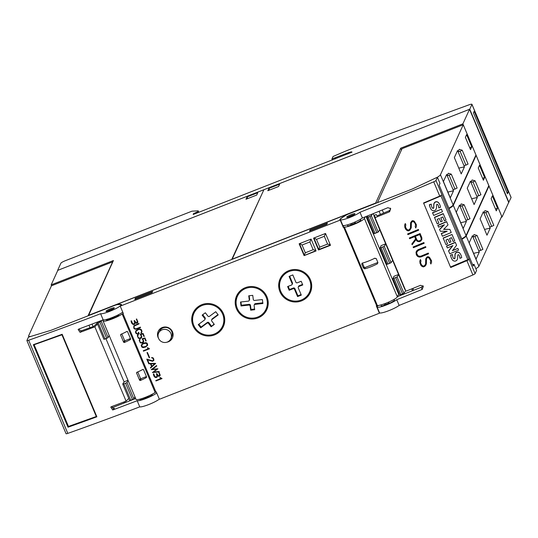 <?xml version="1.0" encoding="UTF-8"?>
<svg xmlns="http://www.w3.org/2000/svg" width="538" height="538" viewBox="0 0 538 538"><rect width="100%" height="100%" fill="white"/><g stroke="black" fill="none" stroke-linecap="round" stroke-linejoin="round"><path stroke-width="0.81" d="M360.003 212.268A11.211 1.708 157.2 0 1 348.691 217.897A11.211 1.708 157.2 0 1 340.366 219.605A11.211 1.708 157.2 0 1 341.395 218.253A11.211 1.708 157.2 0 1 342.289 217.621L345.497 215.509A4.486 0.679 157.2 0 1 349.276 213.667L411.563 189.302A4.486 0.679 157.2 0 0 413.339 188.535L436.869 177.446L437.421 177.298L435.962 180.506A2.69 0.41 157.2 0 1 433.729 181.817A538.047 81.904 157.2 0 1 360.003 212.268L362.404 217.984A538.047 81.904 -22.8 0 0 387.898 207.681L390.709 208.623L389.613 211.764A538.047 81.904 157.2 0 1 375.45 217.52L375.208 218.098L405.773 290.816L406.365 291.051A538.047 81.904 -22.8 0 0 420.528 285.301L423.332 286.243L422.243 289.383A538.047 81.904 157.2 0 1 396.755 299.693A11.211 1.708 157.2 0 1 385.437 305.315A11.211 1.708 157.2 0 1 377.111 307.03L379.519 312.746A11.211 1.708 -22.8 0 0 387.844 311.038A11.211 1.708 -22.8 0 0 399.156 305.409A538.047 81.904 -22.8 0 0 472.882 274.965A2.69 0.41 -22.8 0 0 475.115 273.654L476.574 270.426L473.998 264.299L473.198 266.075L439.196 185.186L439.99 183.404M396.755 299.693L399.156 305.409M377.111 307.03A11.211 1.708 157.2 0 1 378.14 305.678A11.211 1.708 157.2 0 1 378.396 305.49M397.501 296.599L421.079 287.379L423.036 286.135M380.911 304.932L381.355 305.981A7.397 1.123 -22.8 0 0 384.616 305.241L385.605 304.468A4.929 0.753 -22.8 0 0 388.705 303.257L389.27 303.419A7.397 1.123 -22.8 0 0 394.401 300.063L394.125 299.397M423.561 202.967A538.047 81.904 -22.8 0 0 439.741 196.114A2.69 0.41 -22.8 0 0 441.974 194.81L469.109 259.356A2.69 0.41 157.2 0 1 466.876 260.661A538.047 81.904 157.2 0 1 450.689 267.514L423.561 202.967M419.721 261.273L420.427 259.572L420.978 260.869L420.588 262.759L421.402 264.696L423.13 266.196A538.047 81.904 -22.8 0 0 424.563 265.604L425.598 264.064L425.733 258.771L426.876 257.083A538.047 81.904 -22.8 0 0 427.959 256.639L429.452 257.251L431.463 260.574L431.59 262.315L430.877 264.01L430.333 262.712L430.723 260.822L429.909 258.886L428.181 257.386A538.047 81.904 157.2 0 1 427.246 257.776L426.5 258.637L426.378 263.909L424.933 266.283A538.047 81.904 157.2 0 1 423.352 266.935L421.859 266.337L420.696 265.026L419.721 261.273M413.117 246.996A538.047 81.904 -22.8 0 0 423.883 242.551L424.179 243.257A538.047 81.904 157.2 0 1 413.419 247.709L413.117 246.996L413.413 247.682L424.173 243.237M407.622 233.929A538.047 81.904 -22.8 0 0 418.389 229.477L418.685 230.183A538.047 81.904 157.2 0 1 407.925 234.635L407.622 233.929L407.918 234.608L418.678 230.163M404.576 225.247L405.282 223.546L405.834 224.844L405.444 226.733L406.257 228.67L407.986 230.17A538.047 81.904 -22.8 0 0 409.418 229.578L410.454 228.038L410.595 222.745L411.731 221.057A538.047 81.904 -22.8 0 0 412.814 220.607L414.307 221.219L416.318 224.548L416.452 226.29L415.733 227.984L415.188 226.686L415.578 224.797L414.764 222.86L413.036 221.36A538.047 81.904 157.2 0 1 412.101 221.75L411.355 222.611L411.234 227.877L409.788 230.257A538.047 81.904 157.2 0 1 408.207 230.91L406.715 230.311L405.551 229L404.576 225.247M409.331 237.991A538.047 81.904 -22.8 0 0 420.097 233.539L421.812 237.621L421.933 239.356L420.797 241.044A538.047 81.904 157.2 0 1 419.236 241.696L417.226 241.3L415.941 239.686L412.162 244.723L411.839 243.956L415.618 238.919L414.657 236.626A538.047 81.904 157.2 0 1 409.633 238.697L409.331 237.991M416.6 250.923L417.939 249.78A538.047 81.904 -22.8 0 0 425.592 246.612L425.888 247.319A538.047 81.904 157.2 0 1 418.255 250.479L416.721 252.214L416.842 253.869L418.349 256.081L420.676 256.236A538.047 81.904 -22.8 0 0 428.309 253.075L428.604 253.781A538.047 81.904 157.2 0 1 420.951 256.949L419.189 257.077L417.71 256.478L416.546 255.16L415.995 252.396L416.6 250.923M340.366 219.605L342.767 225.321A11.211 1.708 -22.8 0 0 351.092 223.613A11.211 1.708 -22.8 0 0 362.404 217.984M416.116 254.118L417.703 256.451L419.183 257.05L420.945 256.922L428.598 253.761M416.842 253.869L416.721 252.188L418.255 250.452L425.881 247.298M411.846 243.949L412.155 244.696L415.935 239.652L417.226 241.3M409.337 237.991L409.626 238.677L414.65 236.599L415.618 238.919M417.226 241.273L419.236 241.663L420.797 241.024L421.933 239.356L421.812 237.614M421.079 237.883L419.674 234.521L415.37 236.303L416.775 239.666L417.865 240.883L418.994 240.963A538.047 81.904 -22.8 0 0 420.447 240.358L421.187 239.504L421.079 237.883L419.68 234.548A538.047 81.904 157.2 0 1 415.37 236.33L415.37 236.33M415.195 226.68L415.733 227.957L416.452 226.29M415.578 224.77L414.764 222.86M404.704 226.962L405.551 229L406.708 230.284L408.201 230.883L409.788 230.23L411.227 227.85L411.348 222.584L413.029 221.34L414.764 222.84M405.444 226.733L405.827 224.823M416.446 226.263L416.318 224.541M430.339 262.705L430.877 263.983L431.59 262.315M419.848 262.995L421.853 266.317L423.345 266.909L425.766 265.328L426.372 263.876L426.493 258.61L427.239 257.749L428.806 257.621L430.723 260.822M420.581 262.732L420.972 260.849M431.59 262.288L431.463 260.567M469.244 259.06L450.481 267.009L467.804 259.666L440.824 195.61M441.012 195.933L423.688 203.277M447.347 247.951L446.493 246.001L455.282 242.275L456.574 245.274L452.391 250.735L457.892 248.401L458.598 250.076L449.808 253.801L448.658 251.071L452.915 245.584L447.347 247.951L446.601 246.175L455.39 242.45M452.64 250.405L457.892 248.401M449.808 253.801L448.551 250.89L452.559 245.738M438.618 227.184L437.798 225.308L446.587 221.582L448.013 224.911L443.594 229.41L449.902 229.39L451.214 232.51L442.424 236.236L441.362 233.707L447.165 231.246L440.333 231.266L439.633 229.612L444.408 224.729L438.618 227.184L437.905 225.489L446.695 221.764M443.776 229.228L449.902 229.39M442.424 236.236L441.254 233.532L446.641 231.246M440.333 231.266L439.533 229.43L443.931 224.931M433.682 215.449L432.512 212.725L441.402 209.181L442.471 211.723L433.682 215.449L432.613 212.907L441.402 209.181M430.958 209.127L430.851 208.946A12.179 12.038 -30.2 0 1 429.371 204.722L431.281 204.131A9.899 9.778 149.8 0 0 431.826 207.022A2.818 2.784 149.8 0 0 432.518 208.112A0.706 0.699 149.8 0 0 433.769 207.581A44.123 43.605 149.8 0 0 433.836 205.106A3.874 3.827 -30.2 0 1 434.536 202.819A2.616 2.582 -30.2 0 1 436.728 201.864A3.161 3.127 -30.2 0 1 438.914 203.169A9.294 9.18 -30.2 0 1 440.514 207.238L438.826 207.957A7.458 7.371 149.8 0 0 437.939 204.87A1.123 1.11 149.8 0 0 437.307 204.339A0.565 0.558 149.8 0 0 436.755 204.527A2.542 2.515 149.8 0 0 436.526 205.597L436.473 207.46A4.028 3.981 -30.2 0 1 435.74 209.746A2.784 2.751 -30.2 0 1 433.453 210.735A3.423 3.383 -30.2 0 1 431.113 209.39A12.179 12.038 -30.2 0 1 429.472 204.897L431.281 204.131M432.007 207.426A2.818 2.784 149.8 0 0 432.418 207.93A0.706 0.699 149.8 0 0 433.662 207.406A44.123 43.605 149.8 0 0 433.736 204.931A3.874 3.827 -30.2 0 1 434.435 202.644A2.616 2.582 -30.2 0 1 436.627 201.683A3.161 3.127 -30.2 0 1 438.813 202.994A9.294 9.18 -30.2 0 1 439.257 203.687L439.364 203.862M438.826 207.957L438.719 207.776A7.458 7.371 149.8 0 0 437.871 204.763M444.462 220.869L442.828 216.982L440.83 217.829L442.256 221.226L440.756 221.864L439.304 218.475L437.253 219.343L438.894 223.23L437.145 223.747L434.442 217.318L443.231 213.593L446.036 220.203L444.462 220.869L442.808 216.989M453.157 241.555L451.503 237.675L449.526 238.516L450.952 241.912L449.452 242.551L448.019 239.154L445.955 240.029L447.589 243.922L445.941 244.615L443.238 238.186L452.028 234.46L454.731 240.889L453.157 241.555L451.523 237.668M449.452 242.551L447.999 239.161M445.941 244.615L443.137 238.004L452.028 234.46M452.142 259.518L452.034 259.343A12.179 12.038 -30.2 0 1 450.555 255.12L452.465 254.528A9.899 9.778 149.8 0 0 453.016 257.42A2.818 2.784 149.8 0 0 453.702 258.502A0.706 0.699 149.8 0 0 454.953 257.978A44.123 43.605 149.8 0 0 455.02 255.503A3.874 3.827 -30.2 0 1 455.72 253.216A2.616 2.582 -30.2 0 1 457.912 252.255A3.161 3.127 -30.2 0 1 460.098 253.566A9.294 9.18 -30.2 0 1 461.698 257.635L460.01 258.348A7.458 7.371 149.8 0 0 459.122 255.268A1.123 1.11 149.8 0 0 458.49 254.73A0.565 0.558 149.8 0 0 457.939 254.918A2.542 2.515 149.8 0 0 457.71 255.987L457.656 257.857A4.028 3.981 -30.2 0 1 456.923 260.143A2.784 2.751 -30.2 0 1 454.637 261.132A3.423 3.383 -30.2 0 1 452.297 259.787A12.179 12.038 -30.2 0 1 450.656 255.294L452.465 254.528M453.191 257.823A2.818 2.784 149.8 0 0 453.601 258.327A0.706 0.699 149.8 0 0 454.845 257.796A44.123 43.605 149.8 0 0 454.919 255.321A3.874 3.827 -30.2 0 1 455.619 253.035A2.616 2.582 -30.2 0 1 457.811 252.08A3.161 3.127 -30.2 0 1 459.997 253.385A9.294 9.18 -30.2 0 1 460.441 254.084L460.548 254.259M460.01 258.348L459.903 258.173A7.458 7.371 149.8 0 0 459.062 255.153M440.756 221.864L439.324 218.462M437.246 223.929L434.543 217.5L443.332 213.774M422.976 285.772A2.239 2.213 -30.2 0 1 422.733 287.467L422.162 286.478M472.673 264.831L473.998 264.299M390.346 208.152A2.239 2.213 -30.2 0 1 389.041 210.782L377.004 215.886L376.223 214.541L374.186 215.334L375.45 217.52M404.563 288.724L373.937 215.913L374.186 215.334M354.966 213.747A4.486 0.679 157.2 0 1 354.966 213.761A4.486 0.679 157.2 0 1 351.139 216.108A4.486 0.679 157.2 0 1 346.707 217.251A4.486 0.679 157.2 0 1 346.701 217.238A4.486 0.679 157.2 0 1 350.527 214.884A4.486 0.679 157.2 0 1 354.966 213.747M384.616 305.241L384.065 303.93M385.201 303.513L385.605 304.468M389.27 303.419L388.705 302.087M388.705 303.257L388.288 302.262M351.543 223.445L351.946 224.4L350.958 225.166A7.397 1.123 157.2 0 1 347.696 225.906L347.266 224.891M360.447 219.282L360.742 219.988A7.397 1.123 157.2 0 1 355.611 223.351L355.046 223.189A4.929 0.753 157.2 0 1 351.946 224.4M355.046 223.189L354.629 222.181M343.036 226.713A12.105 1.843 157.2 0 1 344.273 225.556M340.251 220.089A12.105 1.843 157.2 0 1 339.834 219.834A12.105 1.843 157.2 0 1 341.919 217.695L346.802 214.48L117.062 304.333L120.505 304.286A12.105 1.843 157.2 0 1 121.474 304.582A12.105 1.843 157.2 0 1 120.236 306.135L340.251 220.089L343.338 227.446L344.401 227.11L377.373 305.55A11.211 1.708 -22.8 0 0 388.409 302.215A11.211 1.708 -22.8 0 0 397.36 296.902L398.638 294.104L366.035 216.532M365.107 216.908L364.394 218.468A11.211 1.708 157.2 0 1 355.436 223.774A11.211 1.708 157.2 0 1 344.401 227.11M158.616 338.51A7.848 7.653 24.5 0 1 170.889 329.39A7.848 7.653 24.5 0 1 166.773 342.229M201.878 304.649A16.591 16.18 24.5 0 1 220.049 308.637A16.591 16.18 24.5 0 1 223.324 326.653A16.591 16.18 24.5 0 1 214.581 334.885A16.591 16.18 24.5 0 1 196.41 330.897A16.591 16.18 24.5 0 1 193.135 312.881A16.591 16.18 24.5 0 1 201.878 304.649M245.355 287.648A16.591 16.18 24.5 0 1 263.526 291.63A16.591 16.18 24.5 0 1 266.801 309.646A16.591 16.18 24.5 0 1 258.065 317.877A16.591 16.18 24.5 0 1 239.887 313.889A16.591 16.18 24.5 0 1 236.612 295.88A16.591 16.18 24.5 0 1 245.355 287.648M288.832 270.641A16.591 16.18 24.5 0 1 307.01 274.629A16.591 16.18 24.5 0 1 310.285 292.645A16.591 16.18 24.5 0 1 301.542 300.87A16.591 16.18 24.5 0 1 283.371 296.889A16.591 16.18 24.5 0 1 280.096 278.872A16.591 16.18 24.5 0 1 288.832 270.641M153.794 373.917L154.877 376.634L156.477 376.977L157.022 376.163L156.423 373.722L156.834 373.56L158.293 375.685L159.638 375.45L159.618 373.997L158.596 372.262L158.939 371.987L160.216 375.141L159.799 375.961L158.75 376.311L157.311 375.255L157.231 376.876L155.428 377.474L153.861 375.901L153.343 373.923L153.794 373.917M148.602 363.399L155.664 363.412L150.566 368.073L150.391 367.656L151.602 366.539L150.452 363.802L148.777 363.816L148.602 363.399M147.029 352.625L147.432 352.464L149.604 357.635L149.201 357.797L147.029 352.625M141.218 345.033L143.162 343.264L145.576 342.652L146.699 342.888L147.358 343.647L147.674 345.214L145.731 346.976L143.323 347.595L142.2 347.353L141.541 346.593L141.218 345.033M137.466 335.288L137.997 334.697L137.782 336.546L138.515 337.817L140.068 338.18L141.46 336.694L140.284 334.165L143.061 333.425L144.285 336.351L143.881 336.506L142.819 333.977L140.902 334.428L141.904 336.916L140.808 338.362L138.394 338.294L137.298 335.712L138.414 338.247L140.243 338.55L141.575 337.689M133.814 325.779L138.871 323.466L139.039 323.869L134.036 326.149L134.184 327.978L134.803 328.691L136.114 328.799L140.405 327.124L140.579 327.521L136.269 329.209L134.439 328.906L133.787 328.153L133.814 325.779L133.807 328.106L135.294 329.216L140.566 327.487M131.487 320.856L132.57 323.573L134.17 323.916L134.715 323.103L134.117 320.668L134.527 320.507L135.986 322.625L137.338 322.39L137.311 320.937L136.289 319.202L136.632 318.926L137.91 322.08L137.499 322.901L136.444 323.251L135.011 322.201L134.93 323.815L133.128 324.414L131.554 322.84L131.037 320.863L131.487 320.856M135.885 330.736L138.515 329.041L140.176 328.987L141.561 329.855L141.998 331.711L141.131 333.103L141.629 331.139L140.29 329.464L138.669 329.444L136.127 331.092L135.926 332.114L136.887 333.647L138.69 333.58L138.219 332.457L138.622 332.296L139.261 333.822L138.058 334.293L135.993 333.399L135.509 332.242L135.885 330.736L135.529 332.195L136.013 333.358L137.372 334.185L139.248 333.789M139.369 339.814L139.9 339.222L139.685 341.072L140.418 342.343L141.971 342.706L143.364 341.22L142.187 338.698L144.957 337.951L146.188 340.877L145.785 341.031L144.722 338.503L142.805 338.953L143.807 341.442L142.711 342.888L140.29 342.82L139.201 340.238L140.317 342.773L142.14 343.076L143.478 342.222M143.29 350.756L148.562 348.698L147.298 347.884L147.721 347.716L149.517 348.792L143.458 351.159L143.29 350.756M146.8 359.108L152.57 360.857L153.518 360.178L153.565 359.539L153.108 358.456L151.474 357.696L152.55 357.609L153.498 358.268L153.935 360.117L152.698 361.28L147.56 359.794L148.939 363.076L148.535 363.237L146.8 359.108M151.232 369.653L156.565 365.564L156.74 365.981L152.402 369.256L157.923 368.786L153.579 372.054L159.06 371.489L159.235 371.906L152.449 372.552L156.753 369.182L151.232 369.653M155.812 380.548L161.084 378.483L159.82 377.676L160.243 377.508L162.039 378.577L155.98 380.951L155.812 380.548M316.068 250.95L304.118 255.624L299.135 243.781L311.092 239.107L316.068 250.95M330.493 245.308L318.543 249.988L313.56 238.139L325.517 233.465L330.493 245.308M120.236 306.135L123.33 313.493L122.173 314.024A11.211 1.708 157.2 0 1 110.862 319.458A11.211 1.708 157.2 0 1 103.074 320.971A11.211 1.708 157.2 0 1 103.101 320.661L103.451 319.895M343.708 227.298L376.681 305.739L376.311 305.88L379.404 313.23L159.389 399.277L156.302 391.926L155.146 392.458L122.173 314.024M310.554 292.006A16.591 16.18 24.5 0 1 302.78 299.336M267.077 309.007A16.591 16.18 24.5 0 1 259.296 316.337M223.6 326.015A16.591 16.18 24.5 0 1 215.819 333.345M158.024 335.813A7.848 7.653 24.5 0 1 158.313 331.085M172.577 337.588A7.848 7.653 24.5 0 1 169.194 340.904M158.602 333.13L159.47 331.233A6.725 6.557 24.5 0 1 170.378 329.512A6.725 6.557 24.5 0 1 171.709 336.815L170.842 338.711A6.725 6.557 -155.5 0 0 162.146 329.794A6.725 6.557 -155.5 0 0 159.927 340.433A6.725 6.557 -155.5 0 0 170.842 338.711M193.001 322.935A16.591 16.18 24.5 0 1 193.438 312.255M193.949 313.257A15.696 15.306 24.5 0 1 198.69 307.413A15.696 15.306 24.5 0 1 217.89 307.864A15.696 15.306 24.5 0 1 222.51 326.277A15.696 15.306 24.5 0 1 217.769 332.121A15.696 15.306 24.5 0 1 198.569 331.67A15.696 15.306 24.5 0 1 193.949 313.257L194.527 311.986A15.696 15.306 24.5 0 1 199.268 306.149A15.696 15.306 24.5 0 1 201.219 304.925M224.037 315.335A15.696 15.306 24.5 0 1 223.082 325.013L222.51 326.277M200.728 327.824L198.26 324.629L204.521 319.996A1.11 1.083 -155.5 0 0 204.722 318.483L202.14 315.14L205.341 312.773L207.924 316.115A1.11 1.083 -155.5 0 0 209.47 316.337L215.731 311.71L218.199 314.905L211.938 319.538A1.11 1.083 -155.5 0 0 211.737 321.051L214.319 324.394L211.118 326.761L208.536 323.419A1.11 1.083 -155.5 0 0 206.989 323.197L200.728 327.824L201.064 327.077L198.838 324.199M217.957 314.596L212.281 318.792A1.11 1.083 -155.5 0 0 211.945 319.202L211.602 319.949M214.077 324.084L211.118 326.761M211.454 326.021L208.872 322.679A1.11 1.083 -155.5 0 0 207.325 322.45L201.064 327.077M204.857 319.585L205.193 318.846A1.11 1.083 -155.5 0 0 205.059 317.736L202.718 314.71M236.485 305.934A16.591 16.18 24.5 0 1 236.915 295.254M237.433 296.25A15.696 15.306 24.5 0 1 249.639 287.494A15.696 15.306 24.5 0 1 264.219 293.788A15.696 15.306 24.5 0 1 265.987 309.276A15.696 15.306 24.5 0 1 253.781 318.032A15.696 15.306 24.5 0 1 239.202 311.737A15.696 15.306 24.5 0 1 237.433 296.25L238.011 294.985A15.696 15.306 24.5 0 1 244.696 287.924M267.514 298.328A15.696 15.306 24.5 0 1 266.566 308.012L265.987 309.276M241.044 305.974L240.506 302.02L248.341 301.139A1.11 1.083 -155.5 0 0 249.289 299.935L248.731 295.799L252.739 295.349L253.297 299.484A1.11 1.083 -155.5 0 0 254.541 300.439L262.376 299.552L262.907 303.506L255.073 304.387A1.11 1.083 -155.5 0 0 254.131 305.591L254.689 309.72L250.681 310.177L250.116 306.041A1.11 1.083 -155.5 0 0 248.879 305.086L241.044 305.974L241.38 305.228L240.943 301.973M262.813 302.807L255.416 303.647A1.11 1.083 -155.5 0 0 254.555 304.266L254.212 305.006M254.595 309.027L251.017 309.431L250.681 310.177M251.017 309.431L250.459 305.302A1.11 1.083 -155.5 0 0 249.222 304.347L241.38 305.228M249.202 300.52L249.545 299.774A1.11 1.083 -155.5 0 0 249.632 299.189L249.161 295.752M279.962 288.926A16.591 16.18 24.5 0 1 280.399 278.247M280.91 279.242A15.696 15.306 24.5 0 1 295.375 270.392A15.696 15.306 24.5 0 1 309.612 280.116A15.696 15.306 24.5 0 1 309.464 292.269A15.696 15.306 24.5 0 1 295.006 301.119A15.696 15.306 24.5 0 1 280.762 291.401A15.696 15.306 24.5 0 1 280.91 279.242L281.488 277.978A15.696 15.306 24.5 0 1 288.173 270.917M310.991 281.32A15.696 15.306 24.5 0 1 310.043 291.004L309.464 292.269M289.081 276.397L292.813 274.931L295.853 282.168A1.11 1.083 -155.5 0 0 297.299 282.78L301.199 281.253L302.753 284.952L298.852 286.478A1.11 1.083 -155.5 0 0 298.26 287.884L301.3 295.12L297.568 296.579L294.521 289.35A1.11 1.083 -155.5 0 0 293.082 288.738L289.175 290.264L287.622 286.559L291.529 285.032A1.11 1.083 -155.5 0 0 292.121 283.627L289.081 276.397M301.078 294.595L297.904 295.833L297.568 296.579M297.904 295.833L294.864 288.603A1.11 1.083 -155.5 0 0 293.418 287.991L289.518 289.518L289.175 290.264M289.518 289.518L288.18 286.344M292.107 284.488L292.45 283.741A1.11 1.083 -155.5 0 0 292.457 282.88L289.639 276.176M302.531 284.427L299.189 285.732A1.11 1.083 -155.5 0 0 298.61 286.283L298.267 287.03M159.638 375.45L159.046 372.861M159.066 372.814L158.629 372.235M159.537 376.116L159.161 376.284M159.181 376.237L158.75 376.311M158.771 376.264L158.428 376.244M158.448 376.203L158.037 376.042M158.058 376.001L157.621 375.665M157.647 375.618L157.311 375.255M157.251 376.829L156.955 377.185M156.713 377.326L156.316 377.501M156.336 377.454L155.838 377.541M155.859 377.494L155.428 377.474M155.455 377.427L155.005 377.293M155.025 377.246L154.554 376.936M154.574 376.889L154.076 376.304M154.097 376.257L153.861 375.901M153.881 375.854L153.612 375.242M153.633 375.201L153.431 374.509M153.451 374.461L153.37 373.923M157.042 376.116L156.914 375.141M156.935 375.094L156.76 374.63M156.78 374.582L156.571 374.085M156.592 374.045L156.457 373.708M148.643 363.399L150.472 363.755L151.602 366.539M150.425 367.636L150.586 368.026L155.657 363.392M154.581 363.782L150.943 363.755L151.945 366.23L154.581 363.782L150.922 363.796M147.062 352.612L149.221 357.75L149.591 357.602M141.245 344.999L141.561 346.553L142.22 347.313L143.343 347.555L145.751 346.936L147.674 345.201M147.244 345.154L146.982 343.775L145.724 343.022L143.377 343.614L141.662 345.087L142.469 347.017L145.549 346.586L147.244 345.154L146.43 343.224L143.357 343.654L141.662 345.087M140.902 334.428L142.839 333.93L143.902 336.465L144.271 336.317M137.822 335.51L138.165 335.107M140.324 334.159L141.44 336.035L141.359 337.165M134.036 326.149L139.026 323.836M137.338 322.39L136.739 319.801M136.76 319.76L136.322 319.175M137.23 323.056L136.854 323.224M136.874 323.177L136.444 323.251M136.464 323.204L136.127 323.19M136.148 323.143L135.731 322.988M135.751 322.941L135.32 322.605M135.341 322.565L135.011 322.201M134.951 323.775L134.648 324.125M134.406 324.266L134.016 324.441M134.036 324.394L133.532 324.481M133.552 324.441L133.128 324.414M133.148 324.374L132.698 324.232M132.718 324.185L132.254 323.876M132.274 323.829L131.77 323.244M131.79 323.197L131.554 322.84M131.575 322.793L131.306 322.188M131.326 322.141L131.124 321.448M131.144 321.408L131.064 320.863M134.735 323.056L134.614 322.08M134.635 322.033L134.46 321.569M134.48 321.529L134.271 321.025M136.127 331.092L138.669 329.444M138.253 332.444L138.69 333.58M140.983 332.645L141.151 333.056L141.682 332.471M138.69 329.404L140.31 329.417L141.191 330.002L141.649 331.092L141.42 332.154M142.805 338.953L144.742 338.463L145.805 340.991L146.175 340.843M139.725 340.036L140.068 339.633M142.22 338.684L143.343 340.561L143.263 341.691M143.323 350.742L143.478 351.112L149.503 348.759M147.345 347.864L148.562 348.698M147.56 359.794L152.019 361.173L153.781 360.487M146.847 359.122L148.555 363.19L148.925 363.042M151.508 357.683L153.128 358.409L153.518 360.178M152.442 372.43L159.214 371.859M151.265 369.633L156.753 369.182M152.402 369.256L156.733 365.961M153.579 372.054L157.91 368.759M155.845 380.534L156 380.904L162.025 378.544M159.867 377.656L161.084 378.483M330.359 244.992L318.752 249.531L318.543 249.988M327.575 244.077L319.747 247.137L316.478 239.376L324.313 236.31L327.575 244.077L330.258 244.75M313.903 238.004L318.752 249.531L319.747 247.137M325.524 233.479L324.313 236.31M314.131 237.917L316.478 239.376M315.934 250.634L304.118 255.624M313.15 249.713L305.322 252.779L302.06 245.019L309.888 241.952L313.15 249.713L315.833 250.392M299.478 243.647L304.326 255.173L305.322 252.779M311.099 239.121L309.888 241.952M299.713 243.553L302.06 245.019M118.481 314.71L118.79 315.429A7.397 1.123 157.2 0 1 114.924 317.481L114.365 317.319A4.929 0.753 157.2 0 1 111.265 318.53L110.277 319.303A7.397 1.123 157.2 0 1 106.416 319.854L106.268 319.491M119.967 313.91L118.508 314.764M97.513 324.084L94.843 326.808A538.047 81.904 157.2 0 1 80.108 332.349L78.118 329.478L78.73 329.081A538.047 81.904 -22.8 0 0 103.168 319.848A11.211 1.708 -22.8 0 0 112.455 317.427A11.211 1.708 -22.8 0 0 122.745 312.094M120.633 304.595A11.211 1.708 157.2 0 1 120.949 304.817A11.211 1.708 157.2 0 1 112.254 310.312A11.211 1.708 157.2 0 1 100.593 313.721A538.047 81.904 157.2 0 1 28.655 340.245A2.69 0.41 157.2 0 1 26.9 340.567A2.69 0.41 157.2 0 1 26.907 340.493L28.38 337.272L29.005 336.963L50.438 330.473A4.486 0.679 -22.8 0 0 52.139 329.875L114.426 305.51A4.486 0.679 157.2 0 1 117.788 304.569L120.055 304.542A11.211 1.708 157.2 0 1 120.633 304.595L120.505 304.286M103.168 319.848L100.593 313.721M79.348 328.853A1.796 1.668 -135.6 0 0 81.769 330.648L93.699 326.391L97.143 323.21M101.669 320.419L101.252 321.334L98.178 322.76L97.062 323.015L97.257 322.101M97.062 323.015L103.928 339.357L108.125 337.676L109.147 335.43M102.751 320.009L103.067 320.749M105.966 338.745L124.184 382.088L123.047 383.251L122.819 384.293L127.015 382.612L128.037 380.366M128.764 398.429L126.1 401.16L94.843 326.808M124.076 381.832L128.01 380.299M129.692 400.635L122.819 384.293L129.692 400.635L133.881 398.954L134.91 396.708M156.746 392.982A11.211 1.708 157.2 0 1 146.457 398.315A11.211 1.708 157.2 0 1 137.17 400.736A538.047 81.904 157.2 0 1 112.731 409.969L110.747 407.098L111.359 406.701A538.047 81.904 -22.8 0 0 126.1 401.16M111.978 406.472A1.796 1.668 -135.6 0 0 114.399 408.268L112.731 409.969M112.375 407.636L135.67 398.524M151.998 394.428L153.438 393.527M139.766 399.189L139.907 399.519A7.397 1.123 -22.8 0 0 143.76 398.961L144.749 398.194A4.929 0.753 -22.8 0 0 147.849 396.983L148.414 397.145A7.397 1.123 -22.8 0 0 152.274 395.094L151.958 394.341M66.06 433.635A2.69 0.41 -22.8 0 0 66.053 433.709A2.69 0.41 -22.8 0 0 67.808 433.386A538.047 81.904 -22.8 0 0 139.745 406.863L137.17 400.736M139.745 406.863A11.211 1.708 -22.8 0 0 149.033 404.441A11.211 1.708 -22.8 0 0 159.322 399.109M68.03 427.206L33.343 344.683A538.047 81.904 -22.8 0 0 62.159 334.273L96.853 416.795A538.047 81.904 157.2 0 1 68.03 427.206L68.938 426.278M43 365.88L40.532 360.009M61.89 410.817L59.415 404.946M68.46 426.452L34.116 344.744L61.951 334.804L96.295 416.506L68.46 426.452M34.614 344.233L34.116 344.744M90.155 400.871A1.527 0.511 -109.7 0 1 89.994 400.528L87.728 395.134A1.527 0.511 -109.7 0 1 87.586 394.764M71.265 355.934A1.527 0.511 -109.7 0 1 71.103 355.591L68.837 350.198A1.527 0.511 -109.7 0 1 68.696 349.821M114.13 308.213A4.486 0.679 157.2 0 1 109.698 310.547A4.486 0.679 157.2 0 1 106.02 311.368A4.486 0.679 157.2 0 1 106.174 311.051A4.486 0.679 157.2 0 1 110.606 308.711A4.486 0.679 157.2 0 1 114.285 307.891A4.486 0.679 157.2 0 1 114.13 308.213M114.54 316.566L114.924 317.481M114.365 317.319L114.123 316.741M109.893 318.388L110.277 319.303M111.03 317.978L111.265 318.53M147.849 396.983L147.607 396.398M144.52 397.643L144.749 398.194M148.024 396.217L148.414 397.145M143.384 398.059L143.76 398.961M103.074 320.971L136.04 399.411A11.211 1.708 -22.8 0 0 143.834 397.898A11.211 1.708 -22.8 0 0 155.146 392.458M130.62 338.953L130.324 339.606A11.211 1.708 157.2 0 1 124.251 342.524L125.105 340.655L130.452 338.563M124.399 342.424L123.632 342.114M121.803 333.93L124.52 340.406L123.666 342.289L120.573 334.932L120.842 334.34M120.673 335.08L120.996 334.313L120.673 335.08M120.821 334.354A11.211 1.708 -22.8 0 0 126.894 331.435M126.726 331.563L127.546 331.664M127.519 331.583L130.613 338.933M130.573 338.859L130.135 339.666L130.573 338.859M146.592 376.95L146.296 377.595A11.211 1.708 157.2 0 1 140.223 380.514L141.077 378.644L146.423 376.553M140.371 380.413L139.598 380.11M137.768 371.926L140.492 378.396L139.638 380.279L136.544 372.928L136.813 372.336M136.639 373.069L136.961 372.309L136.639 373.069M136.786 372.343A11.211 1.708 -22.8 0 0 142.859 369.424M142.704 369.545L143.518 369.653M143.491 369.572L146.585 376.923M146.544 376.856L146.101 377.663L146.544 376.856M124.52 340.406A0.451 0.437 -155.5 0 0 125.105 340.655M140.492 378.396A0.451 0.437 -155.5 0 0 141.077 378.644M350.958 225.166L350.413 223.862M355.611 223.351L355.04 221.999M362.424 263.069L364.058 266.942L363.486 268.193L361.765 264.104L362.175 263.129A11.211 1.708 -22.8 0 0 374.952 258.132M374.636 258.375L376.244 258.644M376.19 258.469L377.911 262.551L377.353 263.849A11.211 1.708 157.2 0 1 364.582 268.845L365.221 267.433L377.878 262.483M364.845 268.711L363.412 267.877M364.058 266.942A0.894 0.874 -155.5 0 0 365.221 267.433M376.681 305.739L377.373 305.55M152.106 292.632L134.796 299.404L135.327 298.227L152.637 291.462L152.106 292.632M326.848 224.292L309.538 231.064L310.07 229.887L327.38 223.115L326.848 224.292M135.677 299.061L135.327 298.227M310.419 230.715L310.07 229.887M51.547 285.759L51.177 284.878L113.41 260.54L88.494 315.658M92.038 324.084L93.101 326.606M124.668 401.704L125.072 402.673M88.387 315.402L231.865 259.437M263.633 190.284L231.811 259.309M31.022 336.351A13.45 2.044 157.2 0 1 28.608 336.163A13.45 2.044 157.2 0 1 28.642 335.786L51.44 285.799L112.644 261.865L88.024 315.84M89.994 327.709L88.958 325.248M124.07 403.063L123.659 402.081M263.472 189.901L57.815 270.332L51.177 284.878M257.783 192.718L256.713 195.065L245.994 199.255L247.07 196.908L257.783 192.718M247.07 196.908L247.762 198.562M508.901 202.355L469.748 109.214L57.613 270.399L60.908 263.176A4.486 0.679 157.2 0 1 65.441 260.661L191.965 211.178L198.219 210.835L197.802 211.743L193.572 213.593L193.162 214.501L351.953 152.173A5.38 0.82 -22.8 0 0 351.966 152.019A5.38 0.82 -22.8 0 0 347.501 153.021L331.926 158.966L333.049 156.497L340.662 153.216A44.836 6.826 157.2 0 1 350.043 149.356L391.025 133.323L468.793 104.91A4.486 0.679 157.2 0 1 471.947 104.291L511.1 197.433A4.486 0.679 -22.8 0 1 511.087 197.56L508.686 202.443L469.533 109.308L263.882 189.739L232.221 259.148L375.645 203.055L400.669 148.192L462.895 123.854L502.048 217.002L501.221 217.325M508.686 202.449L502.048 217.002M469.533 109.308L462.895 123.854M400.669 148.192L401.429 150.015M377.42 202.658L402.041 148.683L463.238 124.749L475.948 154.978L453.151 204.958A13.45 2.044 -22.8 0 1 448.86 208.179M382.276 209.975L383.587 213.095M455.007 189.107L453.016 189.558L453.527 190.782L450.293 197.876L443.426 181.535L446.661 174.44L447.179 175.664L449.169 175.213L455.007 189.107L457.105 188.031M453.527 190.782L447.858 192.073M453.016 189.558L447.179 175.664L448.268 173.27L451.301 174.171L449.169 175.213M463.238 124.749L440.44 174.729A13.45 2.044 157.2 0 1 437.28 177.291M465.928 165.153L463.938 165.603L464.455 166.834L461.221 173.922L454.348 157.58L457.582 150.492L458.1 151.716L459.196 149.322L462.229 150.223L460.091 151.265L465.928 165.153L468.026 164.083M470.521 149.604L465.37 137.351L466.607 134.635L471.759 146.894L470.521 149.604M464.455 166.834L458.78 168.125M463.938 165.603L458.1 151.716L460.091 151.265M471.759 146.894L469.721 147.694M475.686 155.556L476.123 155.388L488.827 185.617L466.029 235.597A13.45 2.044 -22.8 0 1 461.738 238.818M467.885 219.746L465.895 220.197L466.412 221.421L463.178 228.516L456.305 212.174L459.539 205.079L460.057 206.303L462.048 205.852L467.885 219.746L469.983 218.67M466.412 221.421L460.736 222.712M465.895 220.197L460.057 206.303L461.147 203.909L464.186 204.81L462.048 205.852M476.123 155.388L453.319 205.368A13.45 2.044 157.2 0 1 449.035 208.589M478.807 195.792L476.816 196.242L477.334 197.473L474.099 204.561L467.233 188.219L470.468 181.131L470.979 182.355L472.075 179.961L475.108 180.862L472.969 181.905L478.807 195.792L480.905 194.722M483.4 180.243L478.248 167.99L479.486 165.28L484.637 177.533L483.4 180.243M477.334 197.473L471.665 198.764M476.816 196.242L470.979 182.355L472.969 181.905M484.637 177.533L482.599 178.334M488.565 186.195L489.002 186.027L501.705 216.256L478.907 266.236A13.45 2.044 -22.8 0 1 475.861 268.731M412.606 290.688L411.832 288.839M412.854 288.422L413.641 290.285M480.764 250.385L478.773 250.836L479.291 252.06L476.056 259.155L469.183 242.813L472.418 235.718L472.936 236.942L474.926 236.498L480.764 250.385L482.862 249.309M479.291 252.06L473.615 253.351M478.773 250.836L472.936 236.942L474.025 234.548L477.065 235.449L474.926 236.498M489.002 186.027L466.204 236.007A13.45 2.044 157.2 0 1 461.913 239.228M491.692 226.437L489.701 226.881L490.212 228.112L486.977 235.2L480.111 218.858L483.346 211.77L483.857 212.994L484.953 210.6L487.986 211.501L485.848 212.544L491.692 226.437L493.783 225.361M496.278 210.883L491.127 198.63L492.364 195.919L497.515 208.172L496.278 210.883M490.212 228.112L484.543 229.403M489.701 226.881L483.857 212.994L485.848 212.544M497.515 208.172L495.478 208.973M412.498 290.735L411.725 288.886M380.427 214.433L379.095 211.266M267.837 190.714L268.913 188.367L279.625 184.171L278.556 186.525L267.837 190.714M268.913 188.367L269.605 190.022M373.238 213.633L374.004 215.462M385.746 243.996L384.219 246.357L380.036 248.018L381.112 245.631L385.679 243.842M405.444 290.251L405.652 290.735L403.971 293.338L399.781 294.999L392.942 278.677M398.624 274.636L397.098 276.996L392.915 278.657L393.991 276.27L398.557 274.481M367.185 217.399L374.024 233.721L378.207 232.06L379.734 229.699M372.491 213.936L371.341 215.718L369.989 216.458L367.158 217.379L367.864 215.799M380.063 248.038L386.903 264.36L391.086 262.699L392.612 260.338M507.435 193.801L473.427 112.913L474.173 111.285L508.175 192.174L507.435 193.801M471.947 104.291A4.486 0.679 157.2 0 1 471.934 104.412L469.748 109.214M508.175 192.174L506.951 192.651M198.825 212.281L198.219 210.835M198.145 212.55L197.802 211.743M193.841 214.232L193.572 213.593M335.544 158.811L335.14 157.856M332.383 160.048L331.926 158.966M421.079 287.379L422.243 289.383M433.729 181.817L439.741 196.114M466.876 260.661L472.882 274.965M469.109 259.356L475.115 273.654M473.998 264.313L476.574 270.439M437.421 177.298L439.997 183.424L437.421 177.284M435.962 180.506L441.974 194.81M404.502 288.63L405.773 290.816M389.041 210.782L389.613 211.764M373.937 215.913L375.208 218.098M155.933 392.067L122.96 313.634M212.281 318.792L211.938 319.538M208.872 322.679L208.536 323.419M207.325 322.45L206.989 323.197M205.059 317.736L204.722 318.483M255.416 303.647L255.073 304.387M250.459 305.302L250.116 306.041M249.222 304.347L248.879 305.086M249.632 299.189L249.289 299.935M294.864 288.603L294.521 289.35M293.418 287.991L293.082 288.738M292.457 282.88L292.121 283.627M299.189 285.732L298.852 286.478M81.769 330.648L80.108 332.349M103.928 339.33L97.075 323.029M108.125 337.676L101.252 321.334M106.766 338.436L99.893 322.094M105.044 339.101L98.178 322.76M133.881 398.954L127.015 382.612M132.523 399.714L125.65 383.372M130.808 400.38L123.935 384.038M67.808 433.386L28.655 340.245M113.188 308.893A4.035 0.612 -22.8 0 0 107.492 311.287M353.87 214.763A4.035 0.612 -22.8 0 0 348.18 217.15M364.394 218.468L397.36 296.902M377.925 262.598L377.353 263.849M362.222 263.116L361.765 264.104M440.44 174.729L453.151 204.958M453.319 205.368L466.029 235.597M466.204 236.007L478.907 266.236M371.341 215.718L378.207 232.06M368.274 217.13L375.141 233.472M369.989 216.458L376.856 232.799M384.219 246.357L391.086 262.699M381.153 247.769L388.019 264.111M382.868 247.097L389.734 263.438M397.098 276.996L403.971 293.338M394.031 278.408L400.897 294.75M395.746 277.736L402.619 294.078M511.087 197.56L471.934 104.412M347.904 153.976L347.501 153.021M404.529 288.677L405.8 290.863M121.164 305.322L120.949 304.817M66.053 433.709L26.9 340.567M113.249 308.852L107.425 311.3M353.937 214.723L348.106 217.17M28.951 336.983L28.608 336.163M451.301 174.171L457.145 188.065M462.229 150.223L468.067 164.11M464.186 204.81L470.024 218.704M475.108 180.862L480.945 194.749M477.065 235.449L482.902 249.343M487.986 211.501L493.823 225.388M367.158 217.379L374.024 233.721M380.036 248.018L386.903 264.36M392.915 278.657L399.781 294.999"/></g></svg>
